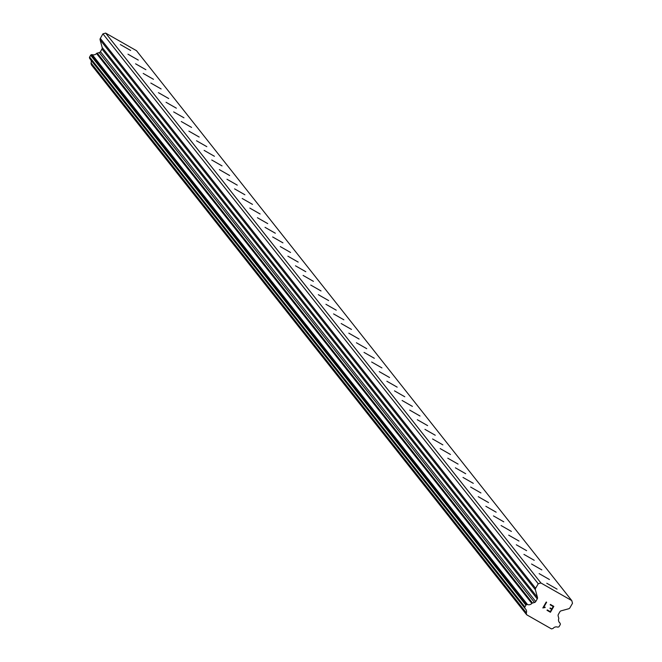 <?xml version="1.0" encoding="UTF-8"?>
<svg xmlns="http://www.w3.org/2000/svg" width="662" height="662" viewBox="0 0 662 662"><rect width="100%" height="100%" fill="white"/><g stroke="black" fill="none" stroke-linecap="round" stroke-linejoin="round"><path stroke-width="0.99" d="M546.771 583.255L557.065 589.147L546.771 583.255M539.158 573.631L549.452 579.531L539.158 573.631M531.545 564.016L541.839 569.908L531.545 564.016M523.932 554.392L534.226 560.292L523.932 554.392M516.319 544.776L526.613 550.668L516.319 544.776M508.697 535.153L518.991 541.053L508.697 535.153M501.084 525.537L511.378 531.429L501.084 525.537M493.471 515.921L503.765 521.813L493.471 515.921M485.858 506.298L496.152 512.189L485.858 506.298M478.245 496.682L488.539 502.574L478.245 496.682M470.632 487.058L480.926 492.958L470.632 487.058M463.011 477.443L473.305 483.334L463.011 477.443M455.398 467.819L465.692 473.719L455.398 467.819M447.785 458.203L458.079 464.095L447.785 458.203M440.172 448.579L450.466 454.48L440.172 448.579M432.559 438.964L442.853 444.856L432.559 438.964M424.946 429.348L435.24 435.24L424.946 429.348M417.325 419.725L427.619 425.616L417.325 419.725M409.712 410.109L420.006 416.001L409.712 410.109M402.099 400.485L412.393 406.377L402.099 400.485M394.486 390.87L404.78 396.761L394.486 390.87M386.873 381.246L397.167 387.146L386.873 381.246M379.26 371.63L389.554 377.522L379.26 371.63M371.639 362.006L381.933 367.907L371.639 362.006M364.026 352.391L374.32 358.283L364.026 352.391M356.413 342.767L366.707 348.667L356.413 342.767M348.8 333.151L359.094 339.043L348.8 333.151M341.187 323.536L351.481 329.428L341.187 323.536M333.574 313.912L343.868 319.804L333.574 313.912M325.952 304.297L336.246 310.188L325.952 304.297M318.339 294.673L328.633 300.573L318.339 294.673M310.726 285.057L321.02 290.949L310.726 285.057M303.113 275.433L313.407 281.333L303.113 275.433M295.5 265.818L305.794 271.71L295.5 265.818M287.887 256.194L298.181 262.094L287.887 256.194M280.266 246.578L290.56 252.47L280.266 246.578M272.653 236.955L282.947 242.855L272.653 236.955M265.04 227.339L275.334 233.231L265.04 227.339M257.427 217.724L267.721 223.615L257.427 217.724M249.814 208.1L260.108 213.992L249.814 208.1M242.201 198.484L252.495 204.376L242.201 198.484M234.58 188.86L244.874 194.76L234.58 188.86M226.967 179.245L237.261 185.137L226.967 179.245M219.354 169.621L229.648 175.521L219.354 169.621M211.741 160.005L222.035 165.897L211.741 160.005M204.128 150.382L214.422 156.282L204.128 150.382M196.515 140.766L206.809 146.658L196.515 140.766M188.893 131.15L199.188 137.042L188.893 131.15M181.28 121.527L191.575 127.418L181.28 121.527M173.667 111.911L183.962 117.803L173.667 111.911M166.054 102.287L176.349 108.179L166.054 102.287M158.441 92.672L168.736 98.564L158.441 92.672M150.828 83.048L161.123 88.948L150.828 83.048M143.207 73.432L153.501 79.324L143.207 73.432M135.594 63.809L145.888 69.709L135.594 63.809M127.981 54.193L138.275 60.085L127.981 54.193M120.368 44.569L130.662 50.469L120.368 44.569M524.991 608.378L89.924 58.761A0.993 0.985 141.6 0 1 89.627 58.273L89.494 57.801A0.993 0.985 141.6 0 1 89.593 57.056L90.636 55.236A0.993 0.985 141.6 0 1 91.24 54.772L91.679 54.656A0.993 0.985 141.6 0 1 92.258 54.673A3.964 3.939 141.6 0 0 96.536 53.498A0.993 0.985 141.6 0 1 97.24 53.134L99.234 52.588A1.978 1.969 141.6 0 0 100.434 51.661L101.973 48.98A1.978 1.969 141.6 0 0 102.171 47.482L100.127 39.902A1.978 1.969 141.6 0 1 100.318 38.396L102.941 33.836L105.647 33.1L136.488 50.684L571.778 600.591L572.506 603.281L569.883 607.84A1.978 1.969 -38.4 0 1 568.683 608.767L561.078 610.852A1.978 1.969 141.6 0 0 559.878 611.779L558.339 614.46A1.978 1.969 141.6 0 0 558.149 615.958L558.678 617.944A0.993 0.985 -38.4 0 1 558.72 618.738A3.964 3.939 141.6 0 0 559.87 623A0.993 0.985 -38.4 0 1 560.176 623.496L560.292 623.935A0.993 0.985 -38.4 0 1 560.201 624.68L559.158 626.5A0.993 0.985 -38.4 0 1 558.554 626.964L558.083 627.088A0.993 0.985 -38.4 0 1 557.503 627.071A3.964 3.939 141.6 0 0 553.258 628.238A0.993 0.985 -38.4 0 1 552.555 628.602L551.471 628.9L526.687 614.775L526.398 613.691A0.993 0.985 -38.4 0 1 526.356 612.904A3.964 3.939 141.6 0 0 525.214 608.668A0.993 0.985 -38.4 0 1 524.908 608.179L524.784 607.708A0.993 0.985 -38.4 0 1 524.883 606.955L525.926 605.142A0.993 0.985 -38.4 0 1 526.522 604.679L526.969 604.555A0.993 0.985 -38.4 0 1 527.548 604.572A3.964 3.939 141.6 0 0 531.826 603.405A0.993 0.985 -38.4 0 1 532.529 603.032L534.524 602.486A1.978 1.969 141.6 0 0 535.723 601.559L537.263 598.887A1.978 1.969 141.6 0 0 537.461 597.381L535.409 589.801A1.978 1.969 -38.4 0 1 535.608 588.303L538.231 583.743L540.928 582.999L571.778 600.591M526.687 614.775L91.406 64.868L91.108 63.784L526.398 613.691M90.868 59.985A3.964 3.939 141.6 0 1 91.075 62.998A0.993 0.985 141.6 0 0 91.108 63.784M550.263 611.647L551.62 609.288L550.263 611.647L547.242 609.925L547.019 610.314L550.428 612.259L547.019 610.314M551.62 609.288L549.973 608.353L551.62 609.288M549.973 608.353L550.196 607.956L551.843 608.899L553.2 606.541L551.843 608.891M553.2 606.541L550.18 604.82L553.2 606.541M550.18 604.82L550.403 604.431L553.821 606.375L550.428 612.259L553.813 606.367M545.215 607.236L544.975 607.65L545.215 607.236L543.668 607.385L544.379 607.186M544.975 607.65L544.238 607.617L544.975 607.65M544.238 607.617L542.923 607.973L544.238 607.617M542.84 607.923L546.224 602.031L546.622 602.255L543.668 607.385L546.622 602.255M91.075 62.998L526.356 612.904M96.536 53.498L531.826 603.405M97.24 53.134L532.529 603.032M102.941 33.836L538.231 583.743M105.647 33.1L540.928 582.999M558.943 621.833L559.87 623M89.627 58.273L524.908 608.179M89.494 57.801L524.784 607.708M89.593 57.056L524.883 606.955M90.636 55.236L525.926 605.142M91.24 54.772L526.522 604.679M91.679 54.656L526.969 604.555M92.258 54.673L527.548 604.572M99.234 52.588L534.524 602.486M100.434 51.661L535.723 601.559M101.973 48.98L537.263 598.887M102.171 47.482L537.461 597.381M100.127 39.902L535.409 589.801M100.318 38.396L535.608 588.303M558.902 621.75L560.002 623.141M89.8 58.628L525.09 608.535"/></g></svg>
